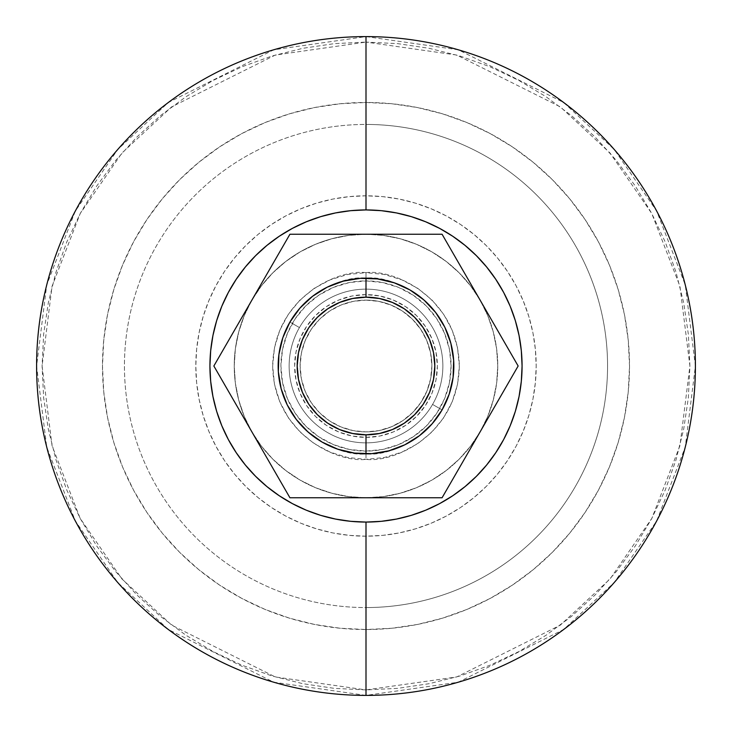 <?xml version="1.0" encoding="UTF-8"?>
<svg xmlns="http://www.w3.org/2000/svg" width="732" height="732" viewBox="0 0 732 732"><rect width="100%" height="100%" fill="white"/><g stroke="black" fill="none" stroke-linecap="round" stroke-linejoin="round"><path stroke-width="0.55" stroke-dasharray="3.66 2.75" d="M366 36.6L458.232 49.776L563.64 102.48L614.175 149.41L656.65 210.99L685.262 284.913L695.4 366L685.262 447.087L656.65 521.01L614.175 582.59L563.64 629.52L458.232 682.224L366 695.4L366 689.91L456.695 676.954L560.346 625.128L610.04 578.985L651.8 518.43L679.946 445.733L689.91 366L679.946 286.267L651.8 213.57L610.04 153.015L560.346 106.872L456.695 55.046L366 42.09L366 36.6A329.4 329.4 0 0 0 36.6 366A329.4 329.4 0 0 0 366 695.4A329.4 329.4 0 0 0 695.4 366A329.4 329.4 0 0 0 366 36.6L366 42.09L397.75 43.646L429.19 48.312L460.025 56.035L489.955 66.749L518.686 80.337L545.953 96.679L571.491 115.61L595.043 136.957L616.39 160.509L635.321 186.047L651.663 213.314L665.251 242.045L675.965 271.975L683.688 302.81L688.355 334.25L689.91 366L688.355 397.75L683.688 429.19L675.965 460.025L665.251 489.955L651.663 518.686L635.321 545.953L616.39 571.491L595.043 595.043L571.491 616.39L545.953 635.321L518.686 651.663L489.955 665.251L460.025 675.965L429.19 683.688L397.75 688.355L366 689.91L334.25 688.355L302.81 683.688L271.975 675.965L242.045 665.251L213.314 651.663L186.047 635.321L160.509 616.39L136.957 595.043L115.61 571.491L96.679 545.953L80.337 518.686L66.749 489.955L56.035 460.025L48.312 429.19L43.646 397.75L42.09 366L43.646 334.25L48.312 302.81L56.035 271.975L66.749 242.045L80.337 213.314L96.679 186.047L115.61 160.509L136.957 136.957L160.509 115.61L186.047 96.679L213.314 80.337L242.045 66.749L271.975 56.035L302.81 48.312L334.25 43.646L366 42.09L275.305 55.046L171.654 106.872L121.96 153.015L80.2 213.57L52.054 286.267L42.09 366L52.054 445.733L80.2 518.43L121.96 578.985L171.654 625.128L275.305 676.954L366 689.91L366 695.4L273.768 682.224L168.36 629.52L117.825 582.59L75.35 521.01L46.738 447.087L36.6 366L46.738 284.913L75.35 210.99L117.825 149.41L168.36 102.48L273.768 49.776L366 36.6M366 297.375A68.625 68.625 0 0 0 297.375 366A68.625 68.625 0 0 0 366 434.625L366 451.095A85.095 85.095 0 0 1 280.905 366A85.095 85.095 0 0 1 366 280.905L366 297.375A68.625 68.625 0 0 0 297.375 366A68.625 68.625 0 0 0 366 434.625A68.625 68.625 0 0 1 297.375 366A68.625 68.625 0 0 1 366 297.375L352.614 298.693L339.74 302.6L327.872 308.941L317.478 317.478L308.941 327.872L302.6 339.74L298.693 352.614L297.375 366L298.693 379.386L302.6 392.26L308.941 404.128L317.478 414.522L327.872 423.059L339.74 429.4L352.614 433.307L366 434.625L379.386 433.307L392.26 429.4L404.128 423.059L414.522 414.522L423.059 404.128L429.4 392.26L433.307 379.386L434.625 366L433.307 352.614L429.4 339.74L423.059 327.872L414.522 317.478L404.128 308.941L392.26 302.6L379.386 298.693L366 297.375A68.625 68.625 0 0 1 434.625 366A68.625 68.625 0 0 1 366 434.625A68.625 68.625 0 0 0 434.625 366A68.625 68.625 0 0 0 366 297.375L366 280.905L382.598 282.543L398.565 287.383L413.278 295.243L426.17 305.83L436.757 318.722L444.617 333.435L449.457 349.402L451.095 366L449.457 382.598L444.617 398.565L436.757 413.278L426.17 426.17L413.278 436.757L398.565 444.617L382.598 449.457L366 451.095L349.402 449.457L333.435 444.617L318.722 436.757L305.83 426.17L295.243 413.278L287.383 398.565L282.543 382.598L280.905 366L282.543 349.402L287.383 333.435L295.243 318.722L305.83 305.83L318.722 295.243L333.435 287.383L349.402 282.543L366 280.905A85.095 85.095 0 0 1 451.095 366A85.095 85.095 0 0 1 366 451.095L366 434.625A68.625 68.625 0 0 0 434.625 366A68.625 68.625 0 0 0 366 297.375M366 536.19A170.19 170.19 0 0 1 195.81 366A170.19 170.19 0 0 1 366 195.81L366 124.44A241.56 241.56 0 0 0 124.44 366A241.56 241.56 0 0 0 366 607.56L366 536.19L366 607.56A241.56 241.56 0 0 1 124.44 366A241.56 241.56 0 0 1 366 124.44L366 102.48A263.52 263.52 0 0 0 102.48 366A263.52 263.52 0 0 0 366 629.52L366 607.56L366 629.52L391.83 628.248L417.414 624.46L442.494 618.174L466.842 609.463L490.22 598.401L512.4 585.106L533.18 569.706L552.34 552.34L569.706 533.18L585.106 512.4L598.401 490.22L609.463 466.842L618.174 442.494L624.46 417.414L628.248 391.83L629.52 366L628.248 340.17L624.46 314.586L618.174 289.506L609.463 265.158L598.401 241.78L585.106 219.6L569.706 198.82L552.34 179.66L533.18 162.294L512.4 146.894L490.22 133.599L466.842 122.537L442.494 113.826L417.414 107.54L391.83 103.752L366 102.48L340.17 103.752L314.586 107.54L289.506 113.826L265.158 122.537L241.78 133.599L219.6 146.894L198.82 162.294L179.66 179.66L162.294 198.82L146.894 219.6L133.599 241.78L122.537 265.158L113.826 289.506L107.54 314.586L103.752 340.17L102.48 366L103.752 391.83L107.54 417.414L113.826 442.494L122.537 466.842L133.599 490.22L146.894 512.4L162.294 533.18L179.66 552.34L198.82 569.706L219.6 585.106L241.78 598.401L265.158 609.463L289.506 618.174L314.586 624.46L340.17 628.248L366 629.52A263.52 263.52 0 0 0 629.52 366A263.52 263.52 0 0 0 366 102.48L366 124.44A241.56 241.56 0 0 1 607.56 366A241.56 241.56 0 0 1 366 607.56A241.56 241.56 0 0 0 607.56 366A241.56 241.56 0 0 0 366 124.44L366 195.81A170.19 170.19 0 0 1 536.19 366A170.19 170.19 0 0 1 366 536.19L349.32 535.367L332.795 532.923L316.599 528.861L300.87 523.234L285.773 516.097L271.444 507.505L258.03 497.559L245.659 486.341L234.441 473.97L224.495 460.556L215.903 446.227L208.766 431.13L203.139 415.401L199.077 399.205L196.634 382.68L195.81 366L196.634 349.32L199.077 332.795L203.139 316.599L208.766 300.87L215.903 285.773L224.495 271.444L234.441 258.03L245.659 245.659L258.03 234.441L271.444 224.495L285.773 215.903L300.87 208.766L316.599 203.139L332.795 199.077L349.32 196.634L366 195.81L382.68 196.634L399.205 199.077L415.401 203.139L431.13 208.766L446.227 215.903L460.556 224.495L473.97 234.441L486.341 245.659L497.559 258.03L507.505 271.444L516.097 285.773L523.234 300.87L528.861 316.599L532.923 332.795L535.367 349.32L536.19 366L535.367 382.68L532.923 399.205L528.861 415.401L523.234 431.13L516.097 446.227L507.505 460.556L497.559 473.97L486.341 486.341L473.97 497.559L460.556 507.505L446.227 516.097L431.13 523.234L415.401 528.861L399.205 532.923L382.68 535.367L366 536.19M366 294.63A71.37 71.37 0 0 0 294.63 366A71.37 71.37 0 0 0 366 437.37A71.37 71.37 0 0 0 437.37 366A71.37 71.37 0 0 0 366 294.63L352.074 296.002L338.687 300.065L326.353 306.662L315.538 315.538L306.662 326.353L300.065 338.687L296.002 352.074L294.63 366L296.002 379.926L300.065 393.313L306.662 405.647L315.538 416.462L326.353 425.338L338.687 431.935L352.074 435.998L366 437.37L379.926 435.998L393.313 431.935L405.647 425.338L416.462 416.462L425.338 405.647L431.935 393.313L435.998 379.926L437.37 366L435.998 352.074L431.935 338.687L425.338 326.353L416.462 315.538L405.647 306.662L393.313 300.065L379.926 296.002L366 294.63M366 431.88A65.88 65.88 0 0 1 300.12 366A65.88 65.88 0 0 1 366 300.12A65.88 65.88 0 0 1 431.88 366A65.88 65.88 0 0 1 366 431.88A65.88 65.88 0 0 0 431.88 366A65.88 65.88 0 0 0 366 300.12L378.856 301.383L391.208 305.134L402.6 311.219L412.583 319.417L420.781 329.4L426.866 340.792L430.617 353.144L431.88 366L430.617 378.856L426.866 391.208L420.781 402.6L412.583 412.583L402.6 420.781L391.208 426.866L378.856 430.617L366 431.88L353.144 430.617L340.792 426.866L329.4 420.781L319.417 412.583L311.219 402.6L305.134 391.208L301.383 378.856L300.12 366L301.383 353.144L305.134 340.792L311.219 329.4L319.417 319.417L329.4 311.219L340.792 305.134L353.144 301.383L366 300.12A65.88 65.88 0 0 0 300.12 366A65.88 65.88 0 0 0 366 431.88A65.88 65.88 0 0 1 300.12 366A65.88 65.88 0 0 1 366 300.12A65.88 65.88 0 0 1 431.88 366A65.88 65.88 0 0 1 366 431.88M366 272.67L366 278.16C340.307 274.628 279.359 300.98 278.16 366C279.359 431.02 340.307 457.372 366 453.84L366 459.33C338.696 463.082 273.942 435.083 272.67 366C273.942 296.918 338.696 268.918 366 272.67L347.792 274.463L330.288 279.77L314.147 288.399L300.01 300.01L288.399 314.147L279.77 330.288L274.463 347.792L272.67 366L274.463 384.209L279.77 401.712L288.399 417.853L300.01 431.99L314.147 443.601L330.288 452.23L347.792 457.537L366 459.33L384.209 457.537L401.712 452.23L417.853 443.601L431.99 431.99L443.601 417.853L452.23 401.712L457.537 384.209L459.33 366L457.537 347.792L452.23 330.288L443.601 314.147L431.99 300.01L417.853 288.399L401.712 279.77L384.209 274.463L366 272.67C393.304 268.918 458.058 296.918 459.33 366C458.058 435.083 393.304 463.082 366 459.33L366 453.84A87.84 87.84 0 0 0 453.84 366A87.84 87.84 0 0 0 366 278.16A87.84 87.84 0 0 0 278.16 366A87.84 87.84 0 0 0 366 453.84C391.693 457.372 452.641 431.02 453.84 366C452.641 300.98 391.693 274.628 366 278.16L366 272.67M442.073 234.24L518.146 366L442.073 497.76L289.927 497.76L213.854 366L289.927 234.24L442.073 234.24L289.927 234.24L442.073 234.24L508.777 349.768L518.146 366L442.073 497.76L289.927 497.76L223.223 382.232L213.854 366L289.927 234.24L213.854 366L289.927 497.76L442.073 497.76L518.146 366L442.073 234.24L480.11 300.12A131.76 131.76 0 0 0 366 234.24L442.073 234.24L366 234.24A131.76 131.76 0 0 0 251.89 431.88A131.76 131.76 0 0 0 480.11 431.88A131.76 131.76 0 0 0 480.11 300.12L518.146 366L442.073 497.76L289.927 497.76L213.854 366L289.927 234.24L366 234.24L383.202 235.365L400.102 238.733L416.426 244.268L431.88 251.89L446.209 261.47L459.165 272.835L470.53 285.791L480.11 300.12L487.732 315.574L493.267 331.898L496.635 348.798L497.76 366L496.635 383.202L493.267 400.102L487.732 416.426L480.11 431.88L470.53 446.209L459.165 459.165L446.209 470.53L431.88 480.11L416.426 487.732L400.102 493.267L383.202 496.635L366 497.76L348.798 496.635L331.898 493.267L315.574 487.732L300.12 480.11L285.791 470.53L272.835 459.165L261.47 446.209L251.89 431.88L244.268 416.426L238.733 400.102L235.365 383.202L234.24 366L235.365 348.798L238.733 331.898L244.268 315.574L251.89 300.12L261.47 285.791L272.835 272.835L285.791 261.47L300.12 251.89L315.574 244.268L331.898 238.733L348.798 235.365L366 234.24L348.798 235.365L331.898 238.733L315.574 244.268L300.12 251.89L285.791 261.47L272.835 272.835L261.47 285.791L251.89 300.12L244.268 315.574L238.733 331.898L235.365 348.798L234.24 366L235.365 383.202L238.733 400.102L244.268 416.426L251.89 431.88L261.47 446.209L272.835 459.165L285.791 470.53L300.12 480.11L315.574 487.732L331.898 493.267L348.798 496.635L366 497.76L383.202 496.635L400.102 493.267L416.426 487.732L431.88 480.11L446.209 470.53L459.165 459.165L470.53 446.209L480.11 431.88L487.732 416.426L493.267 400.102L496.635 383.202L497.76 366L496.635 348.798L493.267 331.898L487.732 315.574L480.11 300.12L470.53 285.791L459.165 272.835L446.209 261.47L431.88 251.89L416.426 244.268L400.102 238.733L383.202 235.365L366 234.24L289.927 234.24L366 234.24A131.76 131.76 0 0 0 251.89 300.12L289.927 234.24L251.89 300.12A131.76 131.76 0 0 0 251.89 431.88L289.927 497.76L442.073 497.76L518.146 366L442.073 234.24L480.11 300.12A131.76 131.76 0 0 0 366 234.24L442.073 234.24M453.09 377.428L449.183 394.237L442.073 409.92A87.84 87.84 0 0 1 322.08 442.073A87.84 87.84 0 0 1 289.927 322.08A87.84 87.84 0 0 0 322.08 442.073A87.84 87.84 0 0 0 442.073 409.92A87.84 87.84 0 0 1 322.08 442.073A87.84 87.84 0 0 1 289.927 322.08L299.434 327.57A76.86 76.86 0 0 0 327.57 432.566A76.86 76.86 0 0 0 432.566 404.43L442.073 409.92L432.566 404.43A76.86 76.86 0 0 1 327.57 432.566A76.86 76.86 0 0 1 299.434 327.57L289.927 322.08A87.84 87.84 0 0 0 322.08 442.073A87.84 87.84 0 0 0 442.073 409.92L432.045 423.92L419.445 435.714M278.91 354.572L282.817 337.763L289.927 322.08L299.434 327.57A76.86 76.86 0 0 1 404.43 299.434A76.86 76.86 0 0 1 432.566 404.43A76.86 76.86 0 0 1 327.57 432.566A76.86 76.86 0 0 1 299.434 327.57A76.86 76.86 0 0 0 327.57 432.566A76.86 76.86 0 0 0 432.566 404.43A76.86 76.86 0 0 0 404.43 299.434A76.86 76.86 0 0 0 299.434 327.57A76.86 76.86 0 0 1 404.43 299.434A76.86 76.86 0 0 1 432.566 404.43L442.073 409.92A87.84 87.84 0 0 0 409.92 289.927A87.84 87.84 0 0 0 289.927 322.08L299.955 308.081L312.555 296.286M327.122 287.237L343.262 281.152L360.254 278.352L377.511 278.919M377.419 278.901L394.237 282.817M435.659 312.491L444.782 327.149L450.857 343.29M450.848 343.262L453.657 360.29M404.878 444.763L388.738 450.848L371.746 453.648L354.489 453.081M354.581 453.099L337.763 449.183M296.341 419.509L287.219 404.851L281.143 388.71M281.152 388.738L278.343 371.71M419.473 435.686L404.851 444.782M308.081 432.045L296.314 419.473M278.352 371.746L278.91 354.535M312.527 296.314L327.149 287.219M423.92 299.955L435.686 312.527M453.648 360.254L453.09 377.465M213.854 366L251.89 300.12L213.854 366L251.89 431.88A131.76 131.76 0 0 0 480.11 431.88L442.073 497.76L289.927 497.76L213.854 366M508.777 349.768L518.146 366L480.11 431.88A131.76 131.76 0 0 0 480.11 300.12L508.777 349.768M299.434 327.57L289.927 322.08A87.84 87.84 0 0 1 409.92 289.927A87.84 87.84 0 0 1 442.073 409.92L432.566 404.43A76.86 76.86 0 0 0 404.43 299.434A76.86 76.86 0 0 0 299.434 327.57M289.927 322.08A87.84 87.84 0 0 1 409.92 289.927A87.84 87.84 0 0 1 442.073 409.92A87.84 87.84 0 0 0 409.92 289.927A87.84 87.84 0 0 0 289.927 322.08"/><path stroke-width="1.1" d="M366 36.6A329.4 329.4 0 0 1 695.4 366A329.4 329.4 0 0 1 366 695.4A329.4 329.4 0 0 0 695.4 366A329.4 329.4 0 0 0 366 36.6L366 209.928A156.072 156.072 0 0 1 522.072 366A156.072 156.072 0 0 1 366 522.072L366 695.4L366 522.072L381.299 521.321L396.451 519.07L411.302 515.355L425.722 510.195L439.575 503.643L452.705 495.765L465.012 486.643L476.358 476.358L486.643 465.012L495.765 452.705L503.643 439.575L510.195 425.722L515.355 411.302L519.07 396.451L521.321 381.299L522.072 366L521.321 350.701L519.07 335.549L515.355 320.698L510.195 306.278L503.643 292.425L495.765 279.295L486.643 266.988L476.358 255.642L465.012 245.357L452.705 236.235L439.575 228.357L425.722 221.805L411.302 216.645L396.451 212.93L381.299 210.679L366 209.928L350.701 210.679L335.549 212.93L320.698 216.645L306.278 221.805L292.425 228.357L279.295 236.235L266.988 245.357L255.642 255.642L245.357 266.988L236.235 279.295L228.357 292.425L221.805 306.278L216.645 320.698L212.93 335.549L210.679 350.701L209.928 366L210.679 381.299L212.93 396.451L216.645 411.302L221.805 425.722L228.357 439.575L236.235 452.705L245.357 465.012L255.642 476.358L266.988 486.643L279.295 495.765L292.425 503.643L306.278 510.195L320.698 515.355L335.549 519.07L350.701 521.321L366 522.072A156.072 156.072 0 0 1 209.928 366A156.072 156.072 0 0 1 366 209.928L366 36.6A329.4 329.4 0 0 0 36.6 366A329.4 329.4 0 0 0 366 695.4A329.4 329.4 0 0 1 36.6 366A329.4 329.4 0 0 1 366 36.6M366 278.16L366 297.174A68.826 68.826 0 0 1 434.826 366A68.826 68.826 0 0 1 366 434.826L366 453.84A87.84 87.84 0 0 0 453.84 366A87.84 87.84 0 0 0 366 278.16A87.84 87.84 0 0 1 453.84 366A87.84 87.84 0 0 1 366 453.84A87.84 87.84 0 0 1 278.16 366A87.84 87.84 0 0 1 366 278.16A87.84 87.84 0 0 0 278.16 366A87.84 87.84 0 0 0 366 453.84L366 434.826L379.423 433.5L392.334 429.583L404.238 423.224L414.669 414.669L423.224 404.238L429.583 392.334L433.5 379.423L434.826 366L433.5 352.577L429.583 339.666L423.224 327.762L414.669 317.331L404.238 308.776L392.334 302.417L379.423 298.5L366 297.174L352.577 298.5L339.666 302.417L327.762 308.776L317.331 317.331L308.776 327.762L302.417 339.666L298.5 352.577L297.174 366L298.5 379.423L302.417 392.334L308.776 404.238L317.331 414.669L327.762 423.224L339.666 429.583L352.577 433.5L366 434.826A68.826 68.826 0 0 1 297.174 366A68.826 68.826 0 0 1 366 297.174L366 278.16M518.146 366L442.073 234.24L289.927 234.24L213.854 366L289.927 497.76L442.073 497.76L518.146 366L442.073 497.76L289.927 497.76L213.854 366L289.927 234.24L442.073 234.24L518.146 366M289.927 322.08L299.955 308.081L312.527 296.314L327.149 287.219L343.262 281.152L360.254 278.352L377.465 278.91L394.237 282.817L409.92 289.927L423.92 299.955L435.686 312.527L444.782 327.149L450.848 343.262L453.648 360.254L453.09 377.465L449.183 394.237L442.073 409.92L432.045 423.92L419.473 435.686L404.851 444.782L388.738 450.848L371.746 453.648L354.535 453.09L337.763 449.183L322.08 442.073L308.081 432.045L296.314 419.473L287.219 404.851L281.152 388.738L278.352 371.746L278.91 354.535L282.817 337.763L289.927 322.08M337.763 449.183L322.08 442.073L308.081 432.045M394.237 282.817L409.92 289.927L423.92 299.955"/></g></svg>
